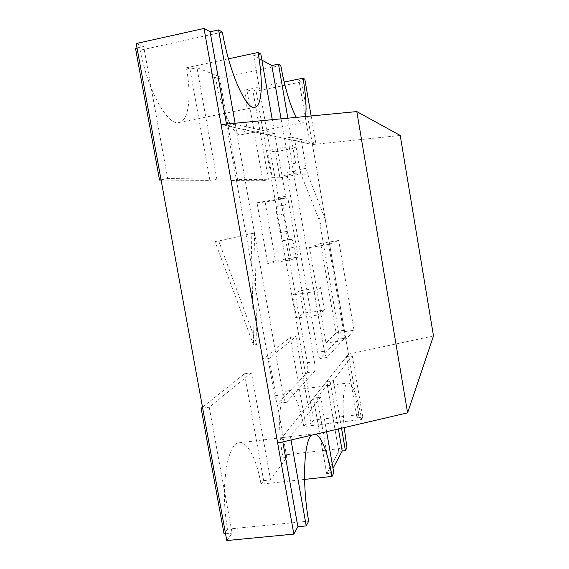 <?xml version="1.0" encoding="UTF-8"?>
<svg xmlns="http://www.w3.org/2000/svg" width="569" height="569" viewBox="0 0 569 569"><rect width="100%" height="100%" fill="white"/><g stroke="black" fill="none" stroke-linecap="round" stroke-linejoin="round"><path stroke-width="0.43" stroke-dasharray="2.85 2.13" d="M304.564 479.411L261.029 484.162C256.711 459.603 247.792 441.608 239.4 442.753C227.308 442.099 219.805 488.422 227.6 529.17L224.058 533.942M227.6 529.17L308.69 521.154M226.789 540.55L232.124 533.153L209.236 407.233L251.441 372.83L270.552 479.88L286.776 457.391L269.229 358.335L295.965 336.542L311.2 423.528L313.64 420.15L256.093 91.182L252.771 89.859L268.504 179.726L237.522 179.363L219.307 76.559L196.966 67.675L216.86 179.121L167.67 178.552L143.665 46.487L136.219 43.529M225.559 533.793L232.124 533.153M202.493 407.205L244.514 373.776L263.646 480.641L261.029 484.162M263.646 480.641L270.552 479.88M344.224 427.596C341.734 402.439 343.712 382.994 348.072 382.973C352.922 384.239 357.446 396.415 361.649 419.495L303.832 426.53C299.507 403.791 294.145 391.899 287.729 390.86C280.076 390.498 276.804 424.125 282.551 455.186L280.361 458.123L286.776 457.391M282.551 455.186L346.926 447.753M333.804 472.931L326.684 473.714L338.818 451.416L342.204 451.025L338.818 451.416L326.677 381.507L338.818 451.416L326.684 473.714L313.476 398.101L282.053 437.589L282.814 441.9M280.787 65.449L215.815 79.055C221.078 109.803 234.25 137.278 241.277 134.753C247.65 133.743 248.93 113.473 244.741 90.137L247.067 91.026L252.771 89.859M244.741 90.137L284.18 82.043M304.835 79.191L298.981 80.393L301.677 81.865L256.093 91.182M247.067 91.026L262.814 180.764L231.064 180.551L212.834 77.917L215.815 79.055M212.834 77.917L219.307 76.559M222.394 32.092L140.408 50.172C147.435 90.478 168.004 126.41 179.164 122.463C188.908 120.713 191.625 96.211 186.404 67.789L189.989 69.162L196.966 67.675M186.404 67.789L228.454 58.806M260.844 54.062L253.646 55.591L261.896 60.108M226.476 124.07L226.789 125.827L267.466 134.711L253.646 55.591M361.649 419.495L362.83 417.219L357.033 417.931L346.485 356.614L313.476 398.101L326.684 473.714L330.34 473.316L333 468.323M357.033 417.931L358.847 414.595L301.677 81.865M281.079 118.843L284.486 138.431L309.92 143.985L298.981 80.393M254.4 233.119L256.989 344.494L218.695 240.986L254.4 233.119L251.178 233.667L253.554 344.985L256.989 344.494M280.361 458.123L262.8 359.231L290.297 337.353L305.546 424.225L303.832 426.53M305.546 424.225L311.2 423.528M358.847 414.595L313.64 420.15M135.507 48.294L140.408 50.172M137.029 47.96L143.665 46.487M253.554 344.985L215.004 241.612L218.695 240.986M215.004 241.612L251.178 233.667M202.649 408.087L209.236 407.233M244.514 373.776L251.441 372.83M161.048 179.79L167.67 178.552M189.989 69.162L209.904 180.409L161.105 180.081M209.904 180.409L216.86 179.121M290.297 337.353L295.965 336.542M262.8 359.231L269.229 358.335M262.814 180.764L268.504 179.726M231.064 180.551L237.522 179.363M326.62 431.693L320.61 397.183L313.476 398.101L317.139 397.631L330.34 473.316M320.61 397.183L290.432 436.587L282.053 437.589M290.432 436.587L291.029 439.979M315.923 434.19L313.932 433.834L311.399 435.242M287.85 118.196L291.129 137.157L315.759 142.876L309.92 143.985M291.129 137.157L284.486 138.431L288.995 164.405C289.692 168.943 289.585 171.518 288.682 172.123L288.056 172.108C287.139 172.713 287.032 175.33 287.736 179.975L317.673 352.168C318.448 356.215 319.301 358.335 320.233 358.513L338.455 339.174C339.088 338 339.081 335.319 338.434 331.115L319.934 223.674L318.633 218.674L301.278 174.953L299.835 169.491L294.856 140.692L284.486 138.431L291.129 137.157L295.638 163.175C296.335 167.72 296.25 170.295 295.382 170.892L294.77 170.878C293.889 171.475 293.796 174.1 294.507 178.744L324.415 351.229C325.191 355.284 326.03 357.41 326.926 357.595L344.437 338.327C345.042 337.161 345.02 334.472 344.373 330.262L325.888 222.664L324.6 217.657L307.573 173.808L306.15 168.332L301.172 139.49L291.129 137.157M315.759 142.876L311.143 115.962M305.532 116.496C304.927 120.393 303.853 122.52 302.324 122.883C300.695 123.181 298.711 121.346 296.378 117.378M362.83 417.219L352.296 355.817L346.485 356.614M352.296 355.817L333.285 380.64L326.677 381.507L330.077 381.059L317.139 397.631M333.285 380.64L341.528 428.222M235.075 123.245L235.239 124.163L226.789 125.827L274.642 395.796C275.609 400.668 276.783 403.186 278.163 403.357L307.032 372.759C307.978 371.152 308.064 367.794 307.288 362.695L287.309 248.297C286.335 243.361 285.218 240.751 283.959 240.459L283.39 240.616C282.117 240.338 280.972 237.671 279.962 232.6L276.911 215.146C276.129 209.961 276.299 207.009 277.423 206.305L277.949 206.241C279.052 205.53 279.223 202.642 278.447 197.578L267.466 134.711L226.789 125.827L235.239 124.163L274.649 133.324L267.466 134.711L274.649 133.324L272.274 119.682M277.665 443.095L348.463 354.138L312.445 144.533L221.099 124.59M433.493 335.93L348.463 354.138M400.227 135.479L312.445 144.533M338.377 428.955L330.077 381.059M301.172 139.49L294.856 140.692M274.649 133.324L235.239 124.163L283.035 394.708C283.995 399.587 285.14 402.112 286.484 402.29L314.237 371.792C315.148 370.184 315.212 366.827 314.437 361.713L294.472 247.117C293.504 242.174 292.409 239.549 291.193 239.25L290.645 239.407C289.408 239.122 288.284 236.441 287.281 231.363L284.23 213.873C283.447 208.681 283.597 205.729 284.678 205.032L285.19 204.968C286.25 204.264 286.399 201.376 285.624 196.305L274.649 133.324M320.703 243.418L309.493 247.586L326.016 343.022L336.115 332.829L320.703 243.418L338.662 240.452L328.626 244.435L309.493 247.586M328.626 244.435L345.106 340.326L326.016 343.022M345.106 340.326L354.032 330.262L336.115 332.829M354.032 330.262L338.662 240.452M275.375 151.823L267.48 150.678L272.195 177.649L279.905 177.812L275.375 151.823L296.271 147.876L289.13 146.574L267.48 150.678M289.13 146.574L293.832 173.694L272.195 177.649M293.832 173.694L300.788 174.007L279.905 177.812M300.788 174.007L296.271 147.876M299.721 290.823L292.566 295.005L296.613 318.149L303.604 313.114L299.721 290.823L320.532 287.608L314.152 291.691L292.566 295.005M314.152 291.691L318.185 314.963L296.613 318.149M318.185 314.963L324.408 310.02L303.604 313.114M324.408 310.02L320.532 287.608M265.126 202.031L257.046 202.756L267.764 263.611L275.432 260.737L265.126 202.031L287.843 198.005L280.56 198.588L257.046 202.756M280.56 198.588L291.243 259.798L267.764 263.611M291.243 259.798L298.12 257.053L275.432 260.737M298.12 257.053L287.843 198.005M295.638 163.175L288.995 164.405M295.297 170.899L288.597 172.123M294.863 170.871L288.142 172.101M294.507 178.744L287.736 179.975M324.415 351.229L317.673 352.168M327.189 357.439L320.503 358.363M344.437 338.327L338.455 339.174M344.373 330.262L338.434 331.115M325.888 222.664L319.934 223.674M324.6 217.657L318.633 218.674M307.573 173.808L301.278 174.953M306.15 168.332L299.835 169.491M283.035 394.708L274.642 395.796M286.996 401.984L278.696 403.051M314.237 371.792L307.032 372.759M314.437 361.713L307.288 362.695M294.472 247.117L287.309 248.297M291.136 239.264L283.91 240.474M290.695 239.393L283.447 240.609M287.281 231.363L279.962 232.6M284.23 213.873L276.911 215.146M284.706 205.025L277.452 206.298M277.949 206.241L285.19 204.968L277.921 206.241M285.624 196.305L278.447 197.578M179.164 122.463L254.876 107.278M287.729 390.86L348.072 382.973M241.277 134.753L302.324 122.883M239.4 442.753L313.932 433.834M295.382 170.892L288.682 172.123M294.77 170.878L288.056 172.108M326.926 357.595L320.233 358.513M286.484 402.29L278.163 403.357M291.193 239.25L283.959 240.459M290.645 239.407L283.39 240.616M284.678 205.032L277.423 206.305"/><path stroke-width="0.85" d="M291.029 439.979L306.214 525.898L308.69 521.154C301.968 484.333 303.924 441.324 311.399 435.242M306.214 525.898L297.85 526.723L293.832 534.106L226.789 540.55L136.219 43.529L204.022 28.45L293.832 534.106M202.649 408.087L201.149 408.279L224.058 533.942L225.559 533.793M304.564 479.411L331.99 476.424L333.804 472.931L326.62 431.693M341.528 428.222L345.411 450.662L346.926 447.753L344.224 427.596M345.411 450.662L342.204 451.025L338.377 428.955M284.18 82.043L303.049 78.173C305.852 94.916 306.677 107.69 305.532 116.496M311.143 115.962L304.835 79.191L303.049 78.173M296.378 117.378C291.029 108.373 284.422 86.73 280.787 65.449L278.49 64.141L271.826 65.535L261.896 60.108M228.454 58.806L258.077 52.476L260.844 54.062L272.274 119.682M258.077 52.476C263.219 81.431 262.188 106.012 254.876 107.278C246.583 110.699 229.428 73.266 222.394 32.092L218.581 29.915L210.125 31.786L226.476 124.07M210.125 31.786L204.022 28.45M282.814 441.9L297.85 526.723M271.826 65.535L281.079 118.843M161.105 180.081L159.54 180.074L135.507 48.294L137.029 47.96M201.149 408.279L202.493 407.205M159.54 180.074L161.048 179.79M331.99 476.424C327.623 452.476 322.274 438.4 315.923 434.19M278.49 64.141L287.85 118.196M218.581 29.915L235.075 123.245M407.589 412.845L433.493 335.93L400.227 135.479L356.813 111.581L221.099 124.59L277.665 443.095L407.589 412.845L356.813 111.581M333 468.323L342.204 451.025"/></g></svg>

